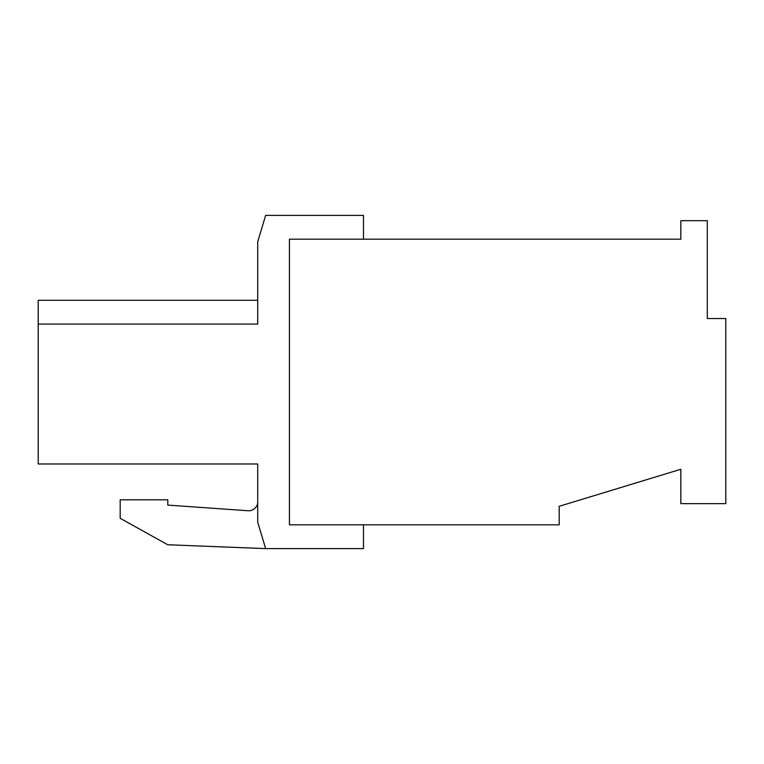 <?xml version="1.0" encoding="UTF-8"?>
<svg xmlns="http://www.w3.org/2000/svg" width="764" height="764" viewBox="0 0 764 764"><rect width="100%" height="100%" fill="white"/><g stroke="black" fill="none" stroke-linecap="round" stroke-linejoin="round"><path stroke-width="1.15" d="M257.707 503.209A9.254 9.254 0 0 1 247.956 510.744L167.784 505.09L167.784 499.809L120.187 499.809L120.187 518.317L167.784 544.761L265.633 548.609L363.492 548.609L363.492 524.811L289.441 524.811L289.441 239.189L680.839 239.189L680.839 220.681L707.292 220.681L707.292 318.531L725.8 318.531L725.8 503.648L680.839 503.648L680.839 469.268L559.191 506.293L559.191 524.811L289.441 524.811L289.441 239.189L363.492 239.189L363.492 215.391L265.633 215.391L257.707 241.835L257.707 324.079L38.2 324.079L38.2 300.281L257.707 300.281M265.633 548.609L257.707 522.165L257.707 463.987L38.2 463.987L38.2 324.079"/></g></svg>
